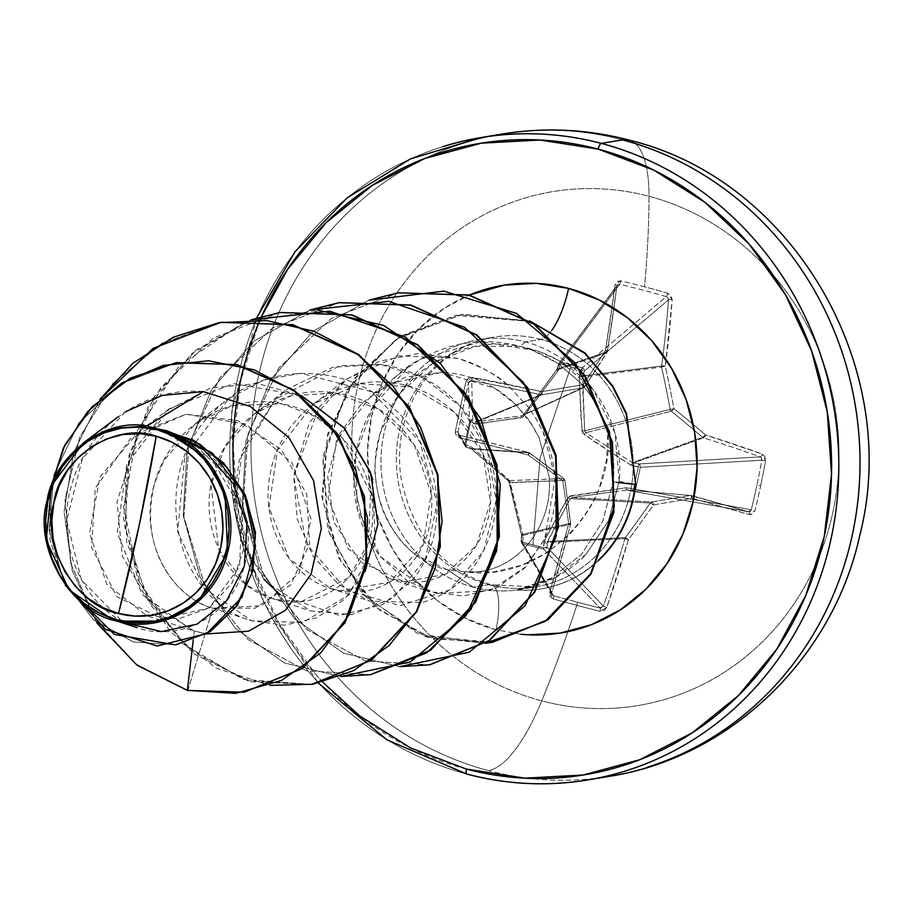 <?xml version="1.0" encoding="UTF-8"?>
<svg xmlns="http://www.w3.org/2000/svg" width="914" height="914" viewBox="0 0 914 914"><rect width="100%" height="100%" fill="white"/><g stroke="black" fill="none" stroke-linecap="round" stroke-linejoin="round"><path stroke-width="0.69" stroke-dasharray="4.57 3.43" d="M626.49 490.018L627.769 490.087L626.49 490.018L627.769 490.087L628.341 487.882L626.044 487.768L626.49 490.018L626.044 487.768L571.204 495.719A2.788 0.583 81.7 0 0 571.981 497.524A2.788 0.583 -98.3 0 1 571.204 495.719L567.765 497.947A2.788 1.108 30.5 0 0 570.29 498.621A2.788 1.108 -149.5 0 1 567.765 497.947L544.321 540.905A2.788 1.451 26.8 0 0 547.36 541.476A2.788 1.451 -153.2 0 1 544.321 540.905L543.807 542.847A2.788 1.222 2.9 0 0 547.269 542.436A2.788 1.222 -177.1 0 1 543.807 542.847L543.556 547.692A2.788 1.222 2.9 0 0 547.029 547.269L543.556 547.692L543.67 549.154A2.788 0.777 -74.4 0 1 543.556 547.692L522.591 542.139A2.788 1.063 104 0 0 522.911 543.659L521.197 540.437A2.788 1.28 6.5 0 0 521.049 540.802A2.788 1.28 6.5 0 0 522.591 542.139L523.128 537.375A2.788 1.28 -173.5 0 1 521.586 536.038A2.788 1.28 -173.5 0 1 521.745 535.684L570.553 524.27A2.788 2.685 -103.2 0 0 570.576 523.196A517.781 142.87 80.9 0 0 564.818 480.421L509.201 482.455L521.745 535.684A2.788 1.28 6.5 0 0 521.586 536.038A2.788 1.28 6.5 0 0 523.128 537.375L522.591 542.139L532.988 544.824L540.083 457.8L570.827 366.845L540.083 457.8L532.988 544.824L543.556 547.692L544.321 540.905L560.202 511.017L569.205 496.462L626.044 487.768L633.585 489.15L638.315 466.894L630.854 465.1L595.665 442.467L582.698 432.973L580.778 415.23L579.225 376.671L582.287 367.805L581.441 369.484L560.476 363.932L561.39 362.275L559.562 362.595L558.694 364.069L560.476 363.932L557.883 371.015L522.888 417.15L476.16 424.165L469.51 422.028L470.447 422.474L465.717 444.73L464.792 444.215L465.203 446.215L466.883 447.403L465.717 444.73L471.338 446.832L509.395 480.638L522.968 535.261A2.788 0.823 165.8 0 1 521.506 534.918A2.788 0.823 165.8 0 1 521.563 534.644L570.576 523.196L521.563 534.644L521.368 542.425L522.911 543.659A2.788 2.616 149.6 0 1 521.197 540.437L551.725 592.398A518.01 128.44 104.1 0 0 570.553 524.27L521.745 535.684L521.197 540.437L551.725 592.398L551.93 594.454L553.484 595.7L522.911 543.659L543.67 549.154L545.647 548.846L547.029 547.269L547.36 541.476L570.29 498.621L571.981 497.524L651.956 501.935A517.781 41.05 172.7 0 0 690.23 495.457A2.788 1.337 -99.8 0 1 691.967 498.336L690.23 495.457L691.247 495.514L691.967 498.336A2.788 1.36 105.5 0 0 691.35 495.525A2.788 1.36 105.5 0 0 691.247 495.514A2.788 2.616 -85.1 0 0 690.23 495.457A517.781 41.05 -7.3 0 1 651.956 501.935L571.981 497.524L626.49 490.018L691.247 495.514A518.01 29.671 -166.3 0 1 748.463 511.714A2.788 1.679 -73.8 0 1 748.589 511.749A2.788 1.679 -73.8 0 1 749.48 514.628A2.788 1.679 106.2 0 0 748.589 511.749A2.788 1.679 106.2 0 0 748.463 511.714L751.274 509.726L635.641 489.333A2.788 2.079 100 0 1 633.196 491.401A2.788 2.079 100 0 1 633.014 491.355L748.463 511.714A518.01 29.671 13.7 0 0 691.247 495.514L627.769 490.087L633.014 491.355L748.463 511.714L750.2 511.406L751.274 509.726A516.821 342.453 109.1 0 0 756.963 485.003A516.821 342.453 -70.9 0 1 751.274 509.726L635.641 489.333L640.326 467.305L761.796 460.233A516.821 342.453 -70.9 0 1 756.963 485.003L760.677 485.745A519.609 344.304 -70.9 0 1 754.964 510.595L749.48 514.628A520.797 29.831 13.7 0 0 691.967 498.336A520.569 41.279 -7.3 0 1 653.476 504.859A520.569 173.112 -50.8 0 1 628.386 539.683A520.797 213.876 -74.4 0 1 606.736 607.456L600.075 611.317A519.609 118.809 19.5 0 1 576.791 605.319A2.788 0.925 104.8 0 0 576.951 602.063A516.821 118.169 -160.5 0 0 600.098 608.027A2.788 1.051 -75.9 0 1 600.075 611.317L604.063 610.701L606.736 607.456L628.386 539.683A520.569 173.112 129.2 0 0 653.476 504.859A520.569 41.279 172.7 0 0 691.967 498.336L749.48 514.628L752.828 513.965L754.964 510.595A519.609 344.304 109.1 0 0 760.677 485.745L756.963 485.003A516.821 342.453 109.1 0 0 761.796 460.233L765.532 460.839A519.609 344.304 -70.9 0 1 760.677 485.745A519.609 344.304 109.1 0 0 765.532 460.839L764.995 456.669L762.356 454.087L705.448 434.915A520.569 174.631 32.5 0 0 673.926 408.638A520.569 228.351 80.9 0 0 665.278 366.114L672.167 299.632L671.013 295.702L667.677 293.245A519.609 252.424 3.6 0 0 644.507 286.779A520.934 172.198 104.8 0 0 649.009 196.293A260.467 243.135 -99.5 0 0 357.728 385.708A260.467 243.135 -99.5 0 0 541.751 700.889A130.234 43.049 -75.2 0 1 488.442 770.605A325.59 303.928 80.5 0 1 251.213 461.616A325.59 303.928 80.5 0 1 463.786 143.19A325.59 303.928 80.5 0 1 622.514 139.865A325.59 303.928 -99.5 0 0 463.786 143.19A325.59 303.928 -99.5 0 0 251.213 461.616A325.59 303.928 -99.5 0 0 488.442 770.605A325.59 303.928 -99.5 0 0 647.181 767.28A325.59 303.928 80.5 0 1 488.442 770.605A130.234 43.049 104.8 0 0 541.751 700.889A520.934 172.198 104.8 0 0 576.791 605.319A519.609 118.809 -160.5 0 0 600.075 611.317A2.788 1.051 104.1 0 0 600.098 608.027A516.821 118.169 19.5 0 1 576.951 602.063A516.821 118.169 19.5 0 1 553.484 595.7L522.911 543.659L543.67 549.154L600.098 608.027L602.086 607.719L603.377 606.062L547.029 547.269L547.269 542.436L624.902 538.654A518.01 212.722 -74.4 0 1 603.377 606.062L547.029 547.269A2.788 2.468 136.2 0 1 543.67 549.154L600.098 608.027L603.377 606.062A518.01 212.722 105.6 0 0 624.902 538.654L547.269 542.436L570.29 498.621L650.277 503.031A517.781 172.175 -50.8 0 1 625.313 537.672L547.36 541.476L625.313 537.672A2.788 2.525 -92.8 0 0 624.902 538.654L625.313 537.672A517.781 172.175 129.2 0 0 650.277 503.031L570.29 498.621L571.981 497.524L618.721 491.058M559.562 362.595L557.14 369.119L607.25 351.627A518.01 128.44 104.1 0 0 616.801 286.219L558.694 364.069A2.788 2.331 36.7 0 1 561.47 362.287L619.669 284.323A516.821 251.076 -176.4 0 1 666.283 296.65L582.218 367.782L561.47 362.287L619.669 284.323L617.247 285.122L558.694 364.069L556.523 370.181L523.608 414.693L584.72 386.782A517.781 87.927 126.5 0 0 606.839 352.61L556.523 370.181L606.839 352.61A2.788 2.673 -109.2 0 0 607.25 351.627L557.14 369.119L523.608 414.693L521.928 415.779L483.495 420.874M521.563 534.644A2.788 0.823 -14.2 0 0 521.506 534.918A2.788 0.823 -14.2 0 0 522.968 535.261L510.195 482.718L508.024 478.993L471.338 446.832L465.717 444.73A2.788 1.771 106.4 0 0 466.746 447.369L465.112 446.066A2.788 2.788 -29.6 0 1 464.803 444.135L457.983 432.116A516.821 26.78 101.6 0 1 468.494 382.623L469.488 422.108L464.803 444.135L457.983 432.116L458.36 434.173L460.062 435.395L466.746 447.369A2.788 1.771 106.4 0 0 466.883 447.403L470.881 448.58L528.635 452.476A518.01 29.671 13.7 0 0 460.062 435.395L466.883 447.403A2.788 2.788 -29.6 0 1 465.112 446.078L465.203 446.215M629.186 140.162A130.234 43.049 -75.2 0 1 649.009 196.293A260.467 243.135 80.5 0 1 833.031 511.474A260.467 243.135 80.5 0 1 541.751 700.889A260.467 243.135 80.5 0 1 357.728 385.708A260.467 243.135 80.5 0 1 649.009 196.293A520.934 172.198 -75.2 0 1 644.507 286.779A519.609 252.424 3.6 0 0 620.812 280.838L617.041 281.421L615.145 284.54L605.536 350.302A520.569 88.407 -53.5 0 1 583.303 384.657A520.569 43.426 -10.9 0 0 541.956 391.649L470.253 377.368L468.276 378.156L465.923 381.561L460.622 406.353L455.355 431.317L455.321 433.464L457.583 437.006L528.475 455.081A520.569 89.926 -144.8 0 1 562.853 480.878A520.569 143.647 -99.1 0 1 568.634 523.882L549.714 592.363L550.091 596.431L553.21 598.921A519.609 118.809 -160.5 0 0 576.791 605.319A520.934 172.198 -75.2 0 1 541.751 700.889A260.467 243.135 -99.5 0 0 833.031 511.474A260.467 243.135 -99.5 0 0 649.009 196.293A130.234 43.049 104.8 0 0 629.186 140.162M467.248 774.135A325.59 303.928 80.5 0 1 230.02 465.146A325.59 303.928 80.5 0 1 442.593 146.72A325.59 303.928 -99.5 0 0 230.02 465.146A325.59 303.928 -99.5 0 0 467.248 774.135M466.426 769.062A320.003 298.718 80.5 0 1 234.738 486.408M496.028 629.792A49.619 16.395 104.8 0 0 491.355 584.8A49.619 16.395 -75.2 0 1 496.028 629.792A176.231 164.497 80.5 0 1 368.079 470.127A176.231 164.497 80.5 0 1 469.328 295.062L444.273 308.304L418.783 328.88L397.647 354.461L381.686 384.063L371.53 416.544L367.531 450.671L369.873 485.106L378.465 518.558L392.963 549.714L412.82 577.385L437.258 600.521L465.352 618.207L496.028 629.792L520.969 634.282M264.032 579.442L242.77 543.533L234.841 509.018L242.141 451.173L275.251 399.487L339.745 365.691L380.795 364.458L422.965 377.699L460.599 406.513L487.082 449.151L496.142 500.312L483.632 551.051L449.654 589.964L400.092 605.639L346.92 590.33L306.19 543.876L293.714 476.308L318.997 407.313L345.549 379.938L379.39 361.27L417.904 353.615L457.708 358.311C476.514 363.681 493.377 372.798 508.298 385.674L528.052 406.856L536.152 418.92L542.939 431.591C559.357 468.848 559.951 504.619 544.71 538.906L525.927 566.669L489.995 590.593L436.846 593.597L407.484 581.076L380.601 556.82C323.065 483.015 368.045 383.366 420.623 359.179C456.246 339.402 493.32 336.352 531.834 350.028L557.631 363.212L579.647 381.961C593.197 396.756 602.6 413.539 607.844 432.299C613.134 448.42 614.905 464.963 613.157 481.907L602.76 521.231L581.395 554.478L551.245 578.219L533.833 585.703L515.45 589.976A122.67 114.513 -99.5 0 0 598.75 559.939A122.67 114.513 80.5 0 1 542.836 588.593A122.67 114.513 80.5 0 1 515.45 589.976L516.627 589.998A126.612 118.192 80.5 0 1 473.326 587.211L488.693 584.663A126.612 118.192 -99.5 0 0 550.411 583.361A126.612 118.192 -99.5 0 0 633.082 459.536A126.612 118.192 -99.5 0 0 540.825 339.38A49.619 16.395 104.8 0 0 551.885 330.228A49.619 16.395 -75.2 0 1 540.825 339.38A126.612 118.192 -99.5 0 0 479.096 340.671A126.612 118.192 -99.5 0 0 396.436 464.495A126.612 118.192 -99.5 0 0 488.693 584.663L473.326 587.211L447.414 569.81L416.338 555.198L412.534 552.193C403.154 544.824 394.654 533.936 387.056 519.54C381.275 508.812 377.459 494.817 375.597 477.531C373.78 470.253 375.334 455.389 380.281 432.962L397.019 397.624L400.606 392.654L433.796 362.435L475.314 346.372L519.78 346.36L540.528 352.039L560.168 361.281L593.049 389.455L615.019 432.962L619.178 481.404L608.404 520.889L585.988 554.307C579.784 561.722 569.239 569.673 554.341 578.174L516.878 589.964L536.107 585.68L554.341 578.174L585.988 554.307L608.404 520.889L619.178 481.404C622.274 447.483 613.557 416.83 593.049 389.455A126.612 118.192 -99.5 0 0 525.47 341.939A126.612 118.192 -99.5 0 0 397.876 397.099A126.612 118.192 -99.5 0 0 421.228 557.631A126.612 118.192 -99.5 0 0 473.326 587.211A126.612 118.192 -99.5 0 0 516.627 589.998L551.245 578.219L581.395 554.478L602.76 521.231L613.157 481.907C614.905 464.963 613.134 448.42 607.844 432.299L606.565 459.685L599.664 486.682C595.163 501.192 585.131 517.096 569.559 534.404L547.417 552.49L521.757 565.252L493.994 571.821L465.363 571.798L447.414 569.81L473.326 587.211A126.612 118.192 80.5 0 1 381.081 467.054A126.612 118.192 80.5 0 1 463.741 343.23A126.612 118.192 80.5 0 1 525.47 341.939L540.825 339.38L525.47 341.939A126.612 118.192 80.5 0 1 593.049 389.455C573.466 366.32 549.051 351.959 519.78 346.36C460.656 333.953 396.425 373.472 380.281 432.962C361.533 491.823 395.499 558.98 447.414 569.81L465.363 571.798C544.081 583.44 615.419 505.922 607.844 432.299C602.554 413.448 593.152 396.676 579.647 381.961L557.631 363.212L545.052 355.854L531.834 350.028L481.152 341.676L420.623 359.179L407.873 367.622L373.575 405.542L355.317 455.252L357.385 508.995L380.601 556.82L429.957 591.655L463.615 596.077L496.302 587.999L524.396 568.257L544.71 538.906L555.312 477.668L542.939 431.591L536.152 418.92L528.052 406.856L508.298 385.674C499.215 376.088 482.352 366.971 457.708 358.311L398.915 355.832L346.737 379.036L309.332 422.816L293.725 476.263L297.221 519.095L313.182 556.375L338.568 584.434L369.656 601.069L422.177 602.509C455.572 592.558 478.422 569.559 490.727 533.49C501.432 496.725 496.233 460.736 475.131 425.524C452.544 391.192 421.137 370.833 380.921 364.469L333.107 367.177L287.716 388.861L275.251 399.487L239.297 460.176L234.281 496.759L241.433 539.843L266.374 582.069L310.634 610.895L351.799 614.642L393.271 597.962L425.353 559.379L437.109 503.328L419.777 441.485L371.438 391.695L300.923 373.232L263.392 380.201L228.694 398.687L184.731 456.669L177.636 531.742L203.902 587.976L251.613 620.732L284.46 625.222L316.507 617.864L344.372 599.401L365.109 571.65M244.107 692.206L187.85 690.299L212.928 608.198L261.655 605.833L299.289 572.861L311.011 519.175L292.286 463.192L245.843 424.142L185.908 414.225L130.348 438.731L95.296 488.179L91.526 547.315L116.912 596.671L162.132 618.789L209.203 607.936L239.571 566.543L241.867 510.4L211.808 458.805L158.602 429.146L196.076 445.735L225.061 474.4L241.902 510.526L243.832 548.731L232.065 583.052L209.009 608.061L178.287 618.949L145.646 614.894L106.858 584.446L89.549 533.113L99.866 477.211L137.534 433.27L186.102 414.202L237.891 420.783L281.432 449.688L306.796 494.417L309.64 543.693L290.606 585.029L254.972 608.21L212.928 608.198C188.615 603.24 135.375 561.139 154.74 482.9L163.823 460.565L195.539 423.536L232.316 405.542L281.866 403.817L316.016 416.704L342.853 438.309L370.604 492.749L368.468 543.019L348.919 577.499L301.837 601.412L276.588 599.664L271.218 598.144L246.54 585.017L218.777 549.394L210.997 485.014L224.844 447.152L254.56 413.711L291.166 395.762L334.798 392.963L378.819 409.175L414.156 444.512L431.214 493.503L423.182 544.63L389.844 582.138L340.282 590.821L330.24 588.308L289.178 558.648L269.002 507.453L277.456 450.111L313.582 403.874L359.967 383.731L410.443 386.782L454.464 412.168L482.969 453.881L490.452 502.174L476.263 545.795L444.672 574.552L403.988 581.681L389.25 578.482L348.2 548.811L328.023 497.616L336.478 440.274L372.604 394.048L405.382 377.219L441.828 372.329L494.68 388.164L515.667 404.422L531.879 424.347L539.169 437.806L549.051 476.605C553.815 530.349 511.714 576.266 465.363 571.798C514.605 576.037 553.987 527.058 549.051 476.605L539.169 437.806L529.023 420.12L515.667 404.422C494.954 384.508 470.344 373.803 441.828 372.329L389.604 383.583L361.875 403.223L339.117 434.538L327.669 476.08L333.69 522.02L360.242 561.767L403.988 581.681C449.528 588.17 492.817 545.407 490.749 492.406C491.206 439.36 444.924 386.645 389.284 382.589C333.896 375.803 279.238 418.932 270.281 473.749C258.696 528.441 294.285 584.057 340.282 590.821C385.605 600.247 431.157 560.225 431.682 507.407C434.744 454.795 391.066 399.932 335.678 393.089C280.667 383.549 223.976 423.81 212.402 478.262C198.292 532.234 230.876 589.736 276.325 599.595C321.34 612.14 369.245 574.963 372.364 522.362C378.019 470.333 337.038 413.459 282.038 403.851C227.529 391.569 168.941 428.872 154.763 482.832C138.083 536.152 167.913 595.597 212.928 608.198L187.85 690.299L243.855 692.252M301.277 395.556L233.596 383.606L169.673 408.524L126.818 463.798L117.232 532.725L142.241 594.523L192.591 630.557L206.45 633.916L194.271 631.083L149.633 603.137L122.327 556.295L117.026 501.752L133.273 450.419L166.645 410.854L210.448 388.073L257.462 383.514L301.254 395.534M125.241 411.848L82.363 458.714L66.653 520.386L81.517 580.07L121.756 620.994M176.676 362.607L121.482 383.446L78.833 422.999L53.949 474.572L49.139 529.96L63.592 580.813L93.605 619.852L133.341 641.948L175.808 644.804L133.364 641.959L93.639 619.886L63.626 580.881L49.15 530.063L53.915 474.697L78.741 423.136L121.322 383.549L176.448 362.641M187.85 690.299L136.255 664.181L95.49 620.092L70.664 563.081L65.054 499.707L79.678 437.303L113.21 383.046L162.121 343.196L221.097 322.311L162.121 343.196L113.21 383.046L79.678 437.303L65.054 499.707L70.664 563.081L95.49 620.092L136.255 664.181L187.85 690.299M50.201 489.356L49.916 539.854L65.42 585.326L49.916 539.854L50.201 489.356M203.331 391.615C145.349 386.222 87.653 427.009 71.966 483.952C54.075 540.368 81.632 604.885 128.737 624.445C175.214 646.289 232.442 617.83 244.872 563.995C259.816 511.509 223.073 444.17 164.92 430.734M193.208 640.154L194.271 631.083L193.208 640.154M488.693 584.663A126.612 118.192 -99.5 0 0 550.411 583.361A126.612 118.192 -99.5 0 0 633.082 459.536A126.612 118.192 -99.5 0 0 540.825 339.38A126.612 118.192 -99.5 0 0 479.096 340.671A126.612 118.192 -99.5 0 0 396.436 464.495A126.612 118.192 -99.5 0 0 488.693 584.663M525.47 341.939L519.78 346.36M322.791 682.175L315.319 673.904L279.273 623.645L252.938 567.068L237.354 506.333L233.093 443.793L240.348 381.835L258.811 322.848L261.53 316.575M311.754 684.437L243.444 679.433L182.377 643.502L139.751 582.755L123.607 507.533L137.397 430.711L179.43 365.429L243.135 322.836L318.186 310.166M370.753 674.612L306.624 670.842L248.185 639.663L204.896 585.714L183.897 517.096L188.924 444.135L219.771 377.848L272.338 328.206L339.163 302.648L272.338 328.206L219.771 377.848L188.924 444.135L183.897 517.096L204.896 585.714L248.185 639.663L306.624 670.842L370.753 674.612M429.786 664.786L365.646 661.016L307.218 629.837L263.929 575.889L242.918 507.27L247.934 434.321L278.793 368.034L331.336 318.38L398.173 292.823L331.336 318.38L278.793 368.034L247.934 434.321L242.918 507.27L263.929 575.889L307.218 629.837L365.646 661.016L429.786 664.786M492.315 642.325L424.062 635.927L365.806 596.911L329.657 533.982L322.916 460.325L346.783 390.815L396.276 339.025L461.501 314.473L529.754 320.951L456.452 315.227L399.909 336.683L354.666 378.956L327.52 436.264L322.653 500.289L340.956 561.413L379.698 610.198L432.95 638.806L492.315 642.325M96.964 623.131L72.24 570.656L64.071 511.863L73.6 452.693L100.163 399.11L73.6 452.693L64.071 511.863L72.24 570.656L96.964 623.131M311.503 684.483L250.585 681.707L194.294 654.07L150.844 605.285L126.669 541.968L125.549 472.709L148.125 406.924L191.791 353.547L251.03 319.82L196.316 349.834L154.18 396.745L129.103 455.229L123.596 518.626L137.934 579.693L170.084 631.483L215.978 668.088L269.996 685.374M340.751 676.497L284.483 662.97L235.526 628.535L200.212 577.317L183.211 515.427L186.97 450.305L211.431 389.752L254.046 341.036L310.04 309.983L254.046 341.036L211.431 389.752L186.97 450.305L183.211 515.427L200.212 577.317L235.526 628.535L284.483 662.97L340.751 676.497M399.772 666.672L343.504 653.133L294.548 618.709L259.233 567.48L242.233 505.602L245.992 440.468L270.453 379.927L313.068 331.211L369.062 300.158L313.068 331.211L270.453 379.927L245.992 440.468L242.233 505.602L259.233 567.48L294.548 618.709L343.504 653.133L399.772 666.672M485.323 643.307L426.941 637.184L375.38 606.942L338.5 557.609L321.819 496.85L327.715 433.796L355.203 377.653L400.138 336.318L455.96 315.319L530.52 321.454L462.998 314.313L398.058 337.62L348.131 387.936L322.985 456.177L327.76 529.332L361.67 592.912L418.018 633.87L485.323 643.307M280.141 312.485L213.27 338.054L160.704 387.753L129.868 454.087L124.887 527.081L145.966 595.711L189.335 649.626L247.831 680.736L311.994 684.392M372.695 479.496L375.266 543.43L348.554 595.163L302.888 622.491L251.796 620.789C170.61 598.259 148.479 469.625 215.041 410.489C261.747 361.716 345.423 361.144 393.865 408.569C442.787 451.516 452.053 534.759 411.266 581.178L382.269 604.805L339.38 615.488L280.335 594.865M598.396 560.659A122.67 114.513 80.5 0 1 516.878 589.964A122.67 114.513 -99.5 0 0 543.247 588.525A122.67 114.513 -99.5 0 0 598.396 560.659M619.178 481.404L635.71 484.409M616.447 482.295L613.157 481.907M466.883 447.403L470.881 448.58A2.788 1.771 -73.6 0 1 470.744 448.546A2.788 1.771 -73.6 0 1 469.727 445.918A2.788 1.771 106.4 0 0 470.744 448.546A2.788 1.771 106.4 0 0 470.881 448.58L471.567 449.025A2.788 1.485 -48.5 0 1 471.293 448.854A2.788 1.485 -48.5 0 1 471.338 446.832A2.788 1.485 131.5 0 0 471.293 448.854A2.788 1.485 131.5 0 0 471.567 449.025L529.56 452.944A2.788 2.639 -86.1 0 0 528.635 452.476L470.881 448.58L508.138 480.638A2.788 1.12 -50.4 0 1 507.944 480.536A2.788 1.12 -50.4 0 1 508.024 478.993A2.788 1.12 129.6 0 0 507.944 480.536A2.788 1.12 129.6 0 0 508.138 480.638L509.121 482.603L510.195 482.718L564.818 480.421A2.788 2.685 -92.1 0 0 563.755 478.593L508.138 480.638L563.755 478.593A517.781 89.446 35.2 0 0 529.56 452.944L471.567 449.025L508.138 480.638L509.201 482.455L519.723 527.367M472.709 419.983L471.715 380.567A518.01 113.964 -169.7 0 1 540.894 394.779L476.64 421.468L472.709 419.983L471.715 380.567L469.67 380.932L468.494 382.623L469.488 422.108A2.788 2.719 -1.4 0 1 472.709 419.983L470.687 420.383L469.51 422.028L470.447 422.474L469.488 422.108L464.803 444.135A2.788 2.788 150.4 0 0 464.792 444.215L465.717 444.73L464.803 444.135L465.717 444.73L470.447 422.474A2.788 1.748 -69.3 0 1 472.709 419.983A2.788 1.748 110.7 0 0 470.447 422.474L474.389 423.959A2.788 1.748 -69.3 0 1 476.64 421.468L540.894 394.779A2.788 2.582 -112.6 0 0 541.911 394.825A517.781 43.198 169.1 0 1 583.041 387.879L521.928 415.779L583.041 387.879A2.788 2.628 -114.5 0 0 584.72 386.782L521.928 415.779L477.394 421.64L541.911 394.825L477.394 421.64L472.709 419.983M477.394 421.64A2.788 1.748 82.9 0 0 476.16 424.165A2.788 1.748 -97.1 0 1 477.394 421.64L476.64 421.468A2.788 1.748 110.7 0 0 474.389 423.959L521.014 417.869L524.453 415.642L557.883 371.015L560.476 363.932L584.514 370.901L668.454 299.883A518.01 212.722 -74.4 0 1 661.599 366.011L582.675 375.883L584.514 370.901L668.454 299.883L667.94 297.884L666.283 296.65L582.218 367.782A2.788 2.182 49.8 0 1 582.287 367.805A2.788 2.182 49.8 0 1 584.514 370.901L583.897 369.028L582.287 367.805A2.788 0.811 105.3 0 0 581.441 369.484A2.788 0.788 -76.9 0 1 582.218 367.782L561.47 362.287A2.788 2.331 -143.3 0 0 561.39 362.275A2.788 1.028 104.3 0 0 560.476 363.932L558.648 363.898L559.082 363.052L616.95 285.911A2.788 1.188 7.2 0 0 615.145 284.54L620.812 280.838A2.788 0.811 -76.7 0 1 619.669 284.323L617.258 285.122M582.321 377.002L582.675 375.883L579.602 374.466L582.675 375.883L584.514 370.901L581.441 369.484L579.225 376.671A2.788 0.754 -1.1 0 1 582.321 377.002A2.788 0.754 178.9 0 0 579.225 376.671L582.024 430.871L584.697 430.848L582.024 430.871L584.195 434.596L585.76 432.676L584.195 434.596L630.854 465.1L632.317 462.633L630.854 465.1L633.002 465.923L633.528 462.987L633.002 465.923L638.315 466.894L638.84 463.946L638.315 466.894L640.326 467.305L638.315 466.894L633.585 489.15L635.641 489.333L633.585 489.15L633.014 491.366L633.585 489.15L628.341 487.882L627.769 490.098L633.014 491.355L634.579 491.012L635.641 489.333L640.326 467.305L640.063 465.237L638.84 463.946A2.788 2.011 86.7 0 1 640.326 467.305L761.796 460.233L761.522 458.154L760.117 456.886L638.84 463.946L632.317 462.633L702.592 437.349A2.788 2.548 -109.8 0 0 703.517 437.806L633.528 462.987L703.517 437.806A518.01 113.964 -169.7 0 1 760.117 456.886L638.84 463.946L632.317 462.633L585.76 432.676L584.697 430.848L670.179 409.392A2.788 2.502 -104.1 0 0 671.242 411.22L585.76 432.676L671.242 411.22A517.781 173.694 -147.5 0 1 702.592 437.349L632.317 462.633L585.76 432.676L584.697 430.848L582.675 375.883L661.599 366.011A2.788 2.502 -97.1 0 0 661.565 367.097L582.321 377.002L661.565 367.097A517.781 227.118 -99.1 0 1 670.179 409.392L584.697 430.848L582.481 384.566M651.956 501.935A2.788 2.559 -86.8 0 0 650.277 503.031L651.956 501.935L653.476 504.859A2.788 1.131 80.6 0 0 651.956 501.935M551.93 594.454L553.484 595.7A2.788 0.8 -74.5 0 1 553.21 598.921L549.714 592.363A520.797 129.125 104.1 0 0 568.634 523.882A520.569 143.647 80.9 0 0 562.853 480.878A520.569 89.926 35.2 0 0 528.475 455.081A520.797 29.831 13.7 0 0 459.525 437.909L455.355 431.317A519.609 26.929 101.6 0 1 465.923 381.561L472.401 377.368A520.797 114.581 -169.7 0 1 541.956 391.649A520.569 43.426 169.1 0 1 583.303 384.657A520.569 88.407 126.5 0 0 605.536 350.302A520.797 129.125 104.1 0 0 615.145 284.54A2.788 1.188 -172.8 0 1 616.95 285.888A2.788 1.188 -172.8 0 1 616.801 286.219A2.788 1.188 7.2 0 0 616.95 285.888L607.376 351.433A2.788 0.845 9.4 0 0 605.536 350.302A2.788 0.845 -170.6 0 1 607.376 351.422A2.788 0.845 -170.6 0 1 607.25 351.627A2.788 0.845 9.4 0 0 607.376 351.422L584.846 386.679A2.788 0.845 33.4 0 0 583.303 384.657A2.788 0.845 -146.6 0 1 584.846 386.668A2.788 0.845 -146.6 0 1 584.72 386.782A2.788 0.845 33.4 0 0 584.846 386.668L583.692 387.673A2.788 2.628 65.5 0 1 583.041 387.879A2.788 0.868 80.6 0 0 583.303 384.657A2.788 0.868 -99.4 0 1 583.041 387.879A517.781 43.198 -10.9 0 0 541.911 394.825A2.788 0.64 80.2 0 0 541.956 391.649A2.788 0.64 -99.8 0 1 541.911 394.825A2.788 2.582 67.4 0 1 540.894 394.779L541.956 391.649L540.894 394.779A518.01 113.964 10.3 0 0 471.715 380.567L472.401 377.368L471.715 380.567L468.494 382.623L465.923 381.561L468.494 382.623A516.821 26.78 -78.4 0 0 457.983 432.116L455.355 431.317L457.983 432.116L458.36 434.173M558.648 363.909L557.094 368.959L558.922 368.993L557.094 368.959L556.5 370.136L557.883 371.015L556.5 370.136L523.551 414.705L524.453 415.642L523.551 414.705L521.928 415.779A2.788 1.394 81.8 0 0 521.014 417.869A2.788 1.394 -98.2 0 1 521.928 415.779L583.669 387.685M617.795 284.608L616.801 286.219A518.01 128.44 -75.9 0 1 607.25 351.627A2.788 2.673 70.8 0 1 606.839 352.61A2.788 1.063 32.4 0 0 606.987 352.461A2.788 1.063 32.4 0 0 605.536 350.302A2.788 1.063 -147.6 0 1 606.987 352.461A2.788 1.063 -147.6 0 1 606.839 352.61A517.781 87.927 -53.5 0 1 584.72 386.782A2.788 2.628 65.5 0 1 583.692 387.673M466.746 447.369L471.304 448.865L507.944 480.547L509.121 482.592L521.506 534.907L521.197 540.437M521.368 542.425L551.987 594.546L551.725 592.398L549.714 592.363L551.725 592.398A518.01 128.44 -75.9 0 0 570.553 524.27L568.634 523.882L570.702 523.288L568.634 523.882L570.553 524.27A2.788 2.685 76.8 0 0 570.576 523.196L570.576 523.196A517.781 142.87 -99.1 0 0 564.818 480.421L562.853 480.878L563.869 478.628L562.853 480.878L564.818 480.421A2.788 2.685 87.9 0 0 563.755 478.593L563.755 478.593A517.781 89.446 -144.8 0 0 529.56 452.944L528.475 455.081L528.658 452.476L528.475 455.081L529.56 452.944A2.788 2.639 93.9 0 0 528.635 452.476L563.858 478.628L564.932 480.444L570.633 524.316L551.782 592.535L551.987 594.546M633.014 491.355L748.657 511.76L690.23 495.457M560.476 363.932A2.788 1.051 -73.4 0 1 561.47 362.287A2.788 1.051 106.6 0 0 560.476 363.932M619.669 284.323A2.788 0.811 103.3 0 0 620.812 280.838A519.609 252.424 -176.4 0 1 644.507 286.779A519.609 252.424 -176.4 0 1 667.677 293.245A2.788 1.028 -73.6 0 1 666.283 296.65A516.821 251.076 3.6 0 0 619.669 284.323M672.167 299.632A2.788 1.143 4 0 0 668.454 299.883L666.283 296.65A2.788 1.028 106.4 0 0 667.677 293.245L672.167 299.632A520.797 213.876 -74.4 0 1 665.278 366.114A2.788 0.811 7.7 0 0 661.599 366.011A518.01 212.722 105.6 0 0 668.454 299.883A2.788 1.143 -176 0 1 672.167 299.632M661.565 367.097L661.599 366.011L665.278 366.114L661.565 367.097L665.278 366.114A520.569 228.351 -99.1 0 1 673.926 408.638L670.179 409.392A517.781 227.118 80.9 0 0 661.565 367.097M671.242 411.22L670.179 409.392L673.926 408.638L671.242 411.22A2.788 0.834 128.9 0 0 673.926 408.638A520.569 174.631 -147.5 0 1 705.448 434.915A2.788 1.04 -49.3 0 1 702.592 437.349A517.781 173.694 32.5 0 0 671.242 411.22M703.517 437.806L702.592 437.349L705.448 434.915L703.517 437.806A2.788 1.348 107.4 0 0 705.448 434.915A520.797 114.581 -169.7 0 1 762.356 454.087A2.788 1.657 -70.1 0 1 760.117 456.886A518.01 113.964 10.3 0 0 703.517 437.806M458.28 434.059L460.062 435.395L459.525 437.909L460.062 435.395A518.01 29.671 -166.3 0 1 528.635 452.476L460.062 435.395L458.28 434.059L465.112 446.066M765.532 460.839L761.796 460.233L760.117 456.886A2.788 1.657 109.9 0 0 762.356 454.087L765.532 460.839M653.476 504.859L650.277 503.031A2.788 0.583 -145.1 0 1 653.476 504.859M628.386 539.683L625.313 537.672L628.386 539.683L624.902 538.654L628.386 539.683M576.951 602.063A2.788 0.925 -75.2 0 1 576.791 605.319A519.609 118.809 19.5 0 1 553.21 598.921A2.788 0.8 105.5 0 0 553.484 595.7A516.821 118.169 -160.5 0 0 576.951 602.063M606.736 607.456L603.377 606.062L606.736 607.456M256.64 317.992L231.71 411.688L234.27 509.658L264.077 602.977L318.403 683.181M478.593 339.677L493.96 337.129C470.756 341.071 450.499 352.05 433.202 370.079C420.966 383.126 411.894 398.675 405.976 416.738C399.761 436.195 398.058 456.337 400.858 477.165C412.123 533.913 442.216 569.776 491.161 584.754L535.558 586.914L520.512 589.416M416.338 555.198L433.008 567.628M397.019 397.624L403.188 388.599M148.525 616.299L192.591 630.557M134.015 435.247L169.673 408.524M212.197 607.97L251.613 620.732M195.539 423.536L228.694 398.687M271.218 598.144L310.634 610.895M254.56 413.711L287.716 388.861M330.24 588.308L369.656 601.069M313.582 403.874L346.737 379.036M389.25 578.482L429.957 591.655M372.604 394.048L407.873 367.622M691.338 495.525L627.233 490.007L633.185 491.401M521.049 540.78L521.414 542.516"/><path stroke-width="1.37" d="M622.514 139.865A130.234 43.049 -75.2 0 1 629.186 140.162A130.234 43.049 104.8 0 0 622.514 139.865L601.321 143.395L622.514 139.865A325.59 303.928 80.5 0 1 859.743 448.854A325.59 303.928 80.5 0 1 647.181 767.28A325.59 303.928 -99.5 0 0 859.743 448.854A325.59 303.928 -99.5 0 0 622.514 139.865M156.214 436.241L139.374 524.533L118.534 613.5C75.291 606.085 40.981 544.413 53.892 502.78C59.113 459.102 114.581 421.194 156.214 436.241A91.503 85.413 80.5 0 1 220.857 546.96A91.503 85.413 80.5 0 1 118.534 613.5A744.202 246.003 104.8 0 0 139.374 524.533A744.202 246.003 104.8 0 0 156.214 436.241L139.568 433.636L122.83 434.538L106.664 438.903L91.663 446.58L78.433 457.263L67.465 470.539L59.17 485.917L53.892 502.78L51.824 520.489L53.046 538.38L57.502 555.735L65.031 571.913L75.336 586.285L88.03 598.293L102.619 607.479L118.534 613.5L135.192 616.105L151.918 615.202L168.096 610.826L183.086 603.16L196.327 592.478L207.295 579.19L215.578 563.824L220.857 546.96L222.925 529.24L221.714 511.36L217.258 493.994L209.729 477.816L199.423 463.444L186.73 451.436L172.14 442.25L156.214 436.241M146.891 426.027C103.51 417.401 53.035 457.24 47.094 500.746C32.915 547.395 71.6 613.557 117.392 621.097L117.186 619.841A98.049 91.526 80.5 0 1 47.916 501.192A98.049 91.526 80.5 0 1 157.562 429.9L158.065 428.963L146.891 426.027L158.602 429.146L157.562 429.9A98.049 91.526 80.5 0 1 226.832 548.537A98.049 91.526 80.5 0 1 117.186 619.841L117.392 621.097L112.628 619.692L68.927 589.781L46.26 539.991L51.584 485.517L83.277 442.993L113.496 428.266L146.891 426.027L203.331 391.615L146.891 426.027M442.593 146.72A325.59 303.928 80.5 0 1 601.321 143.395A325.59 303.928 -99.5 0 0 442.593 146.72M234.738 486.408A320.003 298.718 80.5 0 1 598.19 149.131A5.587 1.839 -75.2 0 1 601.321 143.395A5.587 1.839 104.8 0 0 598.19 149.131L653.887 170.153L704.911 202.291L749.297 244.289L785.355 294.548L811.678 351.125L827.261 411.848L831.523 474.4L824.279 536.347L805.817 595.334L776.843 649.089L738.466 695.543L692.172 732.902L639.731 759.74L583.166 775.026L524.647 778.18L466.426 769.062L410.729 748.029L359.705 715.902L322.791 682.175M467.248 774.135A5.587 1.839 -75.2 0 1 466.951 774.124A5.587 1.839 -75.2 0 1 466.426 769.062A5.587 1.839 104.8 0 0 466.951 774.124A5.587 1.839 104.8 0 0 467.248 774.135A325.59 303.928 -99.5 0 0 625.987 770.81A325.59 303.928 -99.5 0 0 838.549 452.384A325.59 303.928 -99.5 0 0 601.321 143.395A325.59 303.928 80.5 0 1 838.549 452.384A325.59 303.928 80.5 0 1 625.987 770.81A325.59 303.928 80.5 0 1 467.248 774.135M520.969 634.282L528.098 634.807L560.316 633.082L591.472 624.662L620.343 609.878L645.844 589.302L666.969 563.721L682.929 534.119L693.098 501.637L697.085 467.522L694.743 433.076L686.151 399.635L671.664 368.479L651.808 340.796L627.358 317.672L599.264 299.975L568.588 288.401L536.529 283.374L504.3 285.111L469.328 295.062A176.231 164.497 80.5 0 1 568.588 288.401A49.619 16.395 -75.2 0 1 551.885 330.228A49.619 16.395 104.8 0 0 568.588 288.401A176.231 164.497 80.5 0 1 695.988 483.769A176.231 164.497 80.5 0 1 529.857 634.887M365.109 571.65L377.928 524.099L370.593 472.995L343.698 427.444L301.277 395.556L344.304 428.118L370.124 471.693L372.695 479.496M203.331 391.615L250.139 406.376L288.824 437.463L313.525 480.478L321.328 528.463L311.148 574.026L285.465 610.255L248.551 631.197L206.45 633.916L248.551 631.197L285.465 610.255L311.148 574.026L321.328 528.463L313.525 480.478L288.824 437.463L250.139 406.376L203.331 391.615L162.623 395.305L125.241 411.848M125.195 622.788L161.367 631.608L197.116 624.136L226.421 600.989L244.346 566.006L246.917 524.636L233.184 483.563L204.313 450.259L164.92 430.734C211.511 445.678 241.136 503.088 227.632 552.342C216.412 602.303 164.371 634.784 117.392 621.097L162.246 621.097L198.098 601.732L227.62 552.399L224.947 492.543L202.68 455.458L164.92 430.734L166.634 430.711L158.602 429.146L193.654 440.32L223.622 462.975L245.169 494.851L255.417 532.325L252.801 570.839L237.32 605.422L210.666 631.346L175.808 644.804L210.483 631.471L237.217 605.582L252.767 570.999L255.44 532.462L245.215 494.942L223.667 463.021L193.677 440.331L159.002 429.157L166.634 430.711L212.105 452.841L244.369 494.268L255.509 546.309L242.141 596.945L206.701 633.573L157.174 646.038L105.613 629.369L65.42 585.326L114.261 634.442L175.568 644.838L209.272 632.008L235.584 607.262L251.476 574.118L255.303 536.849L246.894 500.049L227.517 467.957L199.663 444.067L166.634 430.711L164.92 430.734M243.855 692.252L301.62 668.74L344.601 622.72L366.377 562.064L363.989 496.553L338.26 436.298L293.474 390.209L236.623 364.663L176.208 362.687L130.394 378.133L92.165 406.764L64.757 445.232L50.201 489.356L63.34 448.111L87.733 411.506L121.848 383L163.206 365.44L208.575 360.779L254.252 369.85L296.364 392.277L331.234 426.472L355.706 469.682L367.497 518.284L365.36 568.028L349.285 614.414L320.54 653.133L281.546 680.393L235.766 693.36L187.359 690.378L244.346 692.161L302.077 668.682L345.069 622.663L366.857 562.007L364.48 496.485L338.751 436.229L293.965 390.129L237.103 364.583L176.676 362.607L237.114 364.583L293.965 390.129L338.751 436.218L364.48 496.473L366.868 561.984L345.092 622.64L302.111 668.66L244.107 692.206M187.359 690.378L193.208 640.154L187.359 690.378L137.134 665.289L96.964 623.131L137.134 665.289L187.359 690.378M261.53 316.575L287.784 269.093L326.149 222.65L372.444 185.279L424.884 158.442L481.45 143.155L539.968 140.013L598.19 149.131A320.003 298.718 80.5 0 1 824.279 536.347A320.003 298.718 80.5 0 1 466.426 769.062M269.996 685.374L312.919 684.232L353.649 670.59L389.25 645.41L417.127 610.426L435.201 568.062L442.068 521.231L437.109 473.166L420.486 427.158L393.157 386.382L356.826 353.649L313.81 331.211L266.865 320.631L219.017 322.665L173.386 337.197L132.907 363.258L100.163 399.11L153.118 348.383L220.857 322.356L292.423 324.79L358.322 354.689L409.061 407.427L437.498 474.88L439.84 546.663L416.316 611.774L371.05 660.205L311.503 684.483L371.541 660.125L416.807 611.695L440.331 546.583L437.989 474.789L409.552 407.347L358.814 354.609L292.914 324.699L221.097 322.311L292.743 324.664L358.711 354.541L409.529 407.301L437.989 474.812L440.32 546.663L416.727 611.809L371.381 660.228L311.754 684.437M318.186 310.166L383.697 325.464L440.24 363.349L480.73 418.703L500.244 484.077L496.633 550.674L470.847 609.569L426.781 652.825L370.753 674.612L430.551 650.3L475.817 601.88L499.352 536.769L497.01 464.986L468.585 397.533L417.847 344.795L351.959 314.873L280.141 312.485M339.163 302.648L410.809 305.013L476.777 334.901L527.584 387.662L556.032 455.172L558.363 527.024L534.759 592.169L489.413 640.577L430.026 664.741L489.573 640.474L534.839 592.055L558.374 526.944L556.032 455.161L527.607 387.707L476.88 334.97L410.992 305.048L339.163 302.648M398.173 292.823L468.996 294.982L534.404 324.093L585.189 375.711L612.494 442.387L613.911 512.194L590.81 574.38L547.794 619.875L492.566 642.279L547.966 619.761L590.878 574.255L613.922 512.103L612.483 442.365L585.211 375.745L534.507 324.162L469.179 295.028L398.173 292.823M529.754 320.951L584.8 352.827L612.848 386.062L626.478 413.402L635.71 484.409L626.478 413.402L612.848 386.062L584.8 352.827L529.754 320.951M251.03 319.82L279.89 312.519L351.467 314.964L417.355 344.875L468.094 397.613L496.519 465.066L498.861 536.849L475.326 601.96L430.06 650.38L370.513 674.646L340.751 676.497L410.203 661.987L466.071 615.625L497.159 546.195L496.896 466.803L464.552 392.414L405.428 337.049L329.794 311.206L251.03 319.82M310.04 309.983L338.923 302.694L410.489 305.139L476.388 335.05L527.115 387.799L555.541 455.241L557.883 527.024L534.347 592.135L489.081 640.554L429.534 664.821L399.772 666.672L469.225 652.162L525.093 605.799L556.18 536.369L555.906 456.966L523.573 382.578L464.449 327.223L388.816 301.369L310.04 309.983M369.062 300.158L397.921 292.857L468.688 295.108L534.005 324.242L584.72 375.825L611.992 442.445L613.431 512.183L590.387 574.335L547.475 619.841L492.075 642.359L485.323 643.307L545.03 621.486L591.027 573.307L614.299 506.39L609.512 431.831L575.272 362.972L516.479 313.365L443.873 291.143L369.062 300.158M530.52 321.454L584.926 353.467L612.666 386.633L626.136 413.859L635.71 484.409A122.67 114.513 80.5 0 1 598.396 560.659A122.67 114.513 -99.5 0 0 635.71 484.409L626.136 413.859L612.666 386.633L584.926 353.467L530.52 321.454M280.335 594.865L264.032 579.442M616.447 482.295L635.219 484.489A122.67 114.513 80.5 0 1 598.75 559.939A122.67 114.513 -99.5 0 0 635.219 484.489L616.447 482.295M157.562 429.9L174.631 436.344L190.261 446.181L203.856 459.057L214.904 474.446L222.97 491.789L227.746 510.389L229.048 529.56L226.832 548.537L221.177 566.611L212.299 583.086L200.543 597.31L186.353 608.758L170.29 616.984L152.958 621.669L135.032 622.628L117.186 619.841L100.129 613.397L84.488 603.548L70.892 590.684L59.844 575.283L51.778 557.951L47.002 539.34L45.7 520.18L47.916 501.192L53.572 483.118L62.449 466.654L74.205 452.419L88.395 440.971L104.459 432.745L121.79 428.072L139.728 427.101L157.562 429.9M256.64 317.992L294.959 251.841L347.24 197.767L410.42 158.945L480.798 137.603L501.992 134.072C544.721 127.08 587.062 129.091 629.015 140.105C793.581 179.521 902.564 368.582 859.834 535.193C833.248 657.577 730.526 757.717 608.964 776.397L587.771 779.928C547.28 786.577 507.007 784.635 466.974 774.124L386.896 739.792L318.403 683.181M118.58 416.521L83.277 442.993M137.066 627.61L112.628 619.692"/></g></svg>
